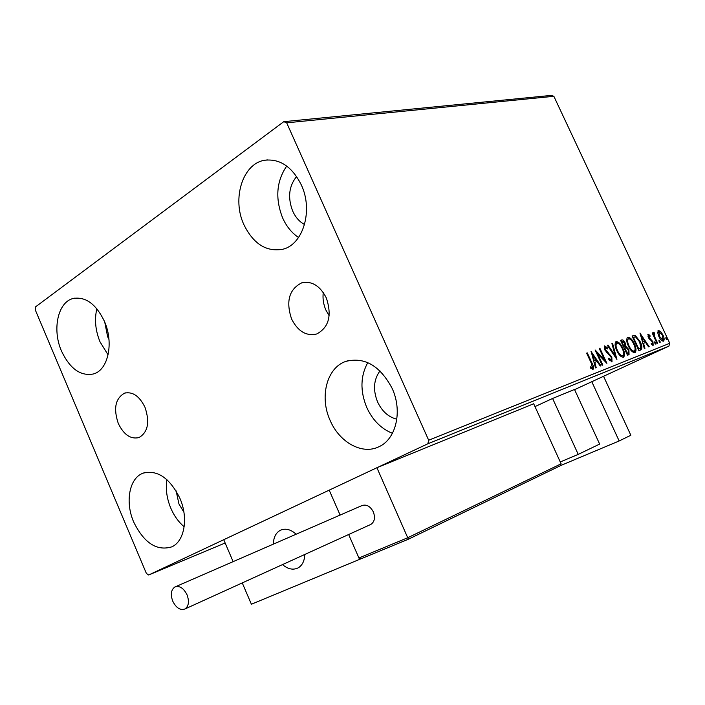 <?xml version="1.0" encoding="UTF-8"?>
<svg xmlns="http://www.w3.org/2000/svg" width="705" height="705" viewBox="0 0 705 705"><rect width="100%" height="100%" fill="white"/><g stroke="black" fill="none" stroke-linecap="round" stroke-linejoin="round"><path stroke-width="1.06" d="M326.336 297.959C320.114 285.851 311.945 280.793 301.846 282.793C289.147 289.182 285.719 301.229 291.553 318.933C297.88 331.35 306.261 336.373 316.695 333.994C328.9 327.437 332.117 315.426 326.336 297.959M323.26 292.487C322.537 298.471 323.41 304.322 325.886 310.05L329.173 315.769M145.001 407.314C139.493 396.131 132.699 391.407 124.6 393.143C115.391 398.36 113.276 408.459 118.273 423.432C123.807 434.791 130.725 439.497 139.008 437.558C147.962 432.271 149.962 422.18 145.001 407.314M133.721 522.088C124.952 502.154 129.218 478.237 142.895 473.222C157.303 469.504 169.623 477.831 179.863 498.215C188.658 518.034 184.49 541.51 171.632 546.913C156.669 551.24 144.04 542.965 133.721 522.088M184.164 526.794C178.559 522.026 174.1 515.822 170.795 508.164C166.759 498.409 165.481 488.909 166.935 479.673M243.921 224.728C231.751 198.916 242.599 163.534 264.683 160.246C279.947 158.51 292.17 166.75 301.335 184.966C313.513 210.654 302.965 244.996 282.449 249.314C266.226 252.02 253.386 243.833 243.921 224.728M298.567 237.497C291.8 232.985 286.486 226.464 282.635 217.933C275.047 198.502 276.413 181.203 286.715 166.045M330.151 420.453C319.383 397.179 326.653 367.992 345.547 361.48C364.441 356.58 379.96 365.551 392.13 388.376C402.811 411.253 396.007 439.541 378.673 446.855C362.026 454.998 339.343 442.238 330.151 420.453M392.438 433.302C381.22 428.834 372.672 420.242 366.776 407.543C360.043 391.037 360.378 376.056 367.79 362.59M61.511 351.081C51.923 329.57 57.863 301.81 73.355 298.444C85.746 296.488 96.1 304.128 104.428 321.357C114.078 342.877 108.138 370.125 93.501 373.95C80.599 376.417 69.936 368.794 61.511 351.081M108.094 354.888L100.013 341.837C95.413 330.522 94.355 319.488 96.841 308.746M108.975 339.475L107.627 336.664L104.754 322.141M396.836 419.202C388.446 417.078 382.039 411.341 377.598 401.991C372.839 389.98 373.632 379.616 379.986 370.892M304.551 224.543C299.475 221.784 295.527 217.307 292.698 211.103C287.57 197.647 288.883 186.111 296.62 176.506M183.917 512.235L178.955 503.978L176.109 490.865M283.771 121.674L35.585 306.842L35.25 309.83L146.393 573.456L148.676 574.989L427.829 443.798L428.675 440.22L286.679 122.829L283.771 121.674L551.266 95.413L553.857 96.294L286.679 122.829M574.593 389.645L668.878 346.155L427.829 443.798M148.676 574.989L225.151 543M657.712 332.689L658.399 330.389L660.691 331.535L662.956 335.025C664.348 337.968 664.515 340.021 663.458 341.185C661.801 341.097 660.285 339.572 658.911 336.602L657.712 332.689M657.078 343.494L652.16 332.989L652.724 332.769L653.447 334.32L653.605 332.214L654.46 333.632L654.381 336.109L657.642 343.273L657.078 343.494M648.159 334.293L649.957 335.377L650.045 336.408L648.803 335.58L648.917 337.21L652.936 341.74L653.174 345.265L651.341 344.287L651.209 343.185L652.504 343.987L652.398 342.022L648.38 337.483L648.089 334.337M640.669 349.997L638.906 350.693L632.059 336.012L635.267 335.43L640.219 341.74C642.273 345.908 642.414 348.667 640.669 349.997M627.494 355.223L620.567 340.348L621.678 339.933C622.912 339.599 624.084 340.603 625.176 342.921L625.925 346.358L628.913 349.671L629.045 354.606L627.494 355.223M616.91 359.418L607.34 345.335L608.01 345.08L615.271 355.761L611.905 343.608L612.574 343.361L616.91 359.418M602.819 365.005L602.185 365.252L595.099 349.953L604.485 359.753L599.215 348.393L599.84 348.155L606.908 363.383L597.54 353.619L602.819 365.005M591.398 363.41L586.639 353.135L587.291 352.888L592.112 363.313C593.663 366.01 593.98 368.019 593.081 369.332L590.667 368.177L590.446 366.856L592.341 367.746L591.398 363.41M428.675 440.22L669.75 343.282L553.857 96.294M591.046 351.478L600.924 365.754L600.228 366.027L597.1 361.445L594.764 362.352L596.201 367.631L595.505 367.904L591.151 351.434M612.01 361.815L608.662 359.215L608.812 358.255L611.244 360.281L611.182 357.276L604.864 349.971L604.67 345.882L607.419 347.856L607.366 348.966L605.384 347.442L605.454 349.662L611.808 357.056L612.01 361.815M616.804 350.649C614.786 346.411 614.557 343.388 616.108 341.581L616.126 341.572C618.637 341.714 620.867 343.934 622.823 348.235C624.841 352.474 625.053 355.479 623.476 357.268C620.99 357.135 618.77 354.923 616.804 350.649M628.437 346.155C626.437 341.951 626.199 338.964 627.723 337.21C630.173 337.36 632.367 339.554 634.306 343.802C636.298 347.979 636.527 350.94 634.993 352.694C632.57 352.553 630.385 350.367 628.437 346.155M639.911 333.06L649.182 346.622L648.556 346.869L645.621 342.515L643.524 343.326L644.943 348.305L644.317 348.552L640.008 333.024M654.83 343.176L654.734 341.793L655.765 342.806L655.861 344.199L654.83 343.176M659.113 341.484L659.016 340.11L660.039 341.123L660.136 342.498L659.113 341.484M666.014 338.761L665.908 337.395L666.921 338.4L667.018 339.766L666.014 338.761M669.75 343.282L668.878 346.155M586.666 353.187L587.291 352.888M592.649 366.759L592.711 369.394M590.614 367.816L591.812 367.693M591.054 368.045L592.341 367.746M591.618 353.584L592.729 355.205M596.007 360.017L597.003 361.48M594.086 362.678L594.764 362.352M594.315 360.669L596.095 359.973L592.817 355.161L594.315 360.669L596.095 359.973M592.138 355.487L592.817 355.161M595.981 351.865L603.727 360.114L604.485 359.753M599.241 348.446L599.84 348.155M604.335 359.823L605.278 361.859M596.932 353.91L597.54 353.619M609.358 360.123L611.244 360.281M604.3 346.208L606.459 347.962M606.688 348.2L607.419 347.856M604.3 348.446L605.384 347.442M604.855 349.953L605.454 349.662M608.203 352.694L607.454 353.046L606 351.848L606.741 351.478M607.454 353.046L609.737 355.267M611.209 357.338L611.808 357.056M611.702 359.197L611.632 361.876M607.375 345.388L608.01 345.08M614.628 356.06L615.271 355.761M611.922 343.67L612.574 343.361M615.174 355.805L615.668 357.594M615.685 341.846L619.439 344.269M622.242 348.517L622.823 348.235M623.617 353.135L623.149 357.356M619.448 354.941L622.127 356.034M616.699 343.168L615.28 346.199M622.224 348.464C620.664 345.053 618.884 343.264 616.857 343.097C615.597 344.551 615.782 346.992 617.413 350.411C618.972 353.822 620.752 355.602 622.744 355.743C624.031 354.315 623.854 351.883 622.224 348.464M621.995 356.095L622.744 355.743M616.822 350.685L617.413 350.411M620.603 340.409L623.423 341.537M624.604 343.194L625.176 342.921M625.15 345.388L625.176 346.71L625.925 346.358M625.176 346.71L626.921 347.997M628.331 349.944L628.913 349.671M628.878 351.98L628.587 354.791M627.318 353.54L628.067 353.187L628.314 349.909L626.146 347.618L624.806 347.926L627.379 353.461L626.798 353.734L627.582 353.416M623.661 346.64L624.401 346.287L624.595 343.176L622.506 341.405L621.88 341.643L623.925 346.516M621.299 341.916L621.88 341.643M624.225 348.2L624.806 347.926M627.379 353.461L628.067 353.187M627.291 337.483L630.869 339.775M633.742 344.066L634.306 343.802M635.117 348.772L634.667 352.782M631.134 350.508L633.654 351.478M628.296 338.779L626.895 341.625M633.716 344.022C632.182 340.656 630.42 338.885 628.455 338.708C627.23 340.136 627.424 342.542 629.027 345.917C630.57 349.283 632.323 351.046 634.271 351.187C635.522 349.786 635.337 347.398 633.716 344.022M633.522 351.539L634.271 351.187M628.455 346.19L629.027 345.917M632.085 336.082L635.267 335.43M634.526 335.783L636.897 337.765M639.664 342.004L640.219 341.74M640.977 346.296L640.36 350.121M638.228 349.239L639.303 348.763M633.346 337.298L638.792 348.957L639.417 348.711L640.792 347.724L639.638 341.96L635.602 336.928L632.782 337.563M638.219 349.222L638.792 348.957M640.528 335.236L641.453 336.611M644.537 341.185L645.472 342.568M642.907 343.617L643.524 343.326M642.458 342.04L644.678 341.114L641.594 336.549L643.075 341.74L644.678 341.114M640.986 336.831L641.594 336.549M642.458 342.031L643.075 341.74M647.824 334.655L649.12 335.615M649.27 335.703L649.957 335.377M647.895 336.179L648.803 335.58M648.371 337.466L648.917 337.21M648.882 338.409L649.508 338.118M649.182 338.858L651.253 340.533L651.984 340.189M652.389 341.995L652.936 341.74M652.742 343.599L652.76 345.291M651.341 344.269L652.504 343.987M654.584 342.454L655.033 343.15L655.765 342.806M655.033 343.15L655.262 343.873M652.178 333.033L652.724 332.769M652.9 334.575L653.447 334.32M653.315 332.663L654.205 332.416M653.473 332.76L653.676 333.747M653.368 333.897L654.117 333.536M653.183 334.443L653.376 335.589M653.755 336.4L654.381 336.109M658.875 340.779L659.307 341.467L660.039 341.123M659.307 341.467L659.545 342.172M658.012 330.671L659.959 331.879L660.691 331.535M662.427 335.272L662.956 335.025M663.361 338.894L663.105 341.255M661.078 339.969L662.85 339.898L662.409 335.245L658.999 331.667L659.466 336.391L662.85 339.898M658.999 331.667L657.765 333.113M658.928 336.646L659.466 336.391M665.776 338.074L666.19 338.744L666.921 338.4M666.19 338.744L666.419 339.422M560.272 461.96L578.223 454.381L552.597 398.466L534.989 406.6M552.597 398.466L574.504 389.468L599.647 444.088L578.223 454.381M273.381 544.119C273.531 537.369 275.867 532.751 280.396 530.257C285.463 528.045 290.716 529.367 296.162 534.205C290.716 529.367 285.463 528.045 280.396 530.257L278.546 531.429C275.179 534.249 273.461 538.479 273.381 544.119M242.256 582.912L251.394 604.247L361.136 558.73M408.362 539.228L361.445 558.642L408.371 539.219L560.043 465.882L408.371 539.228L376.902 467.723L329.2 490.142L340.118 515.073L329.2 490.142L223.741 539.704L233.135 561.638M359.585 559.479L348.64 534.513L358.924 557.99L407.86 537.686L561.118 463.82L533.694 403.762L376.902 467.723M304.763 554.474C304.542 560.968 302.295 565.454 298.021 567.939C293.068 570.266 287.887 569.155 282.502 564.608C287.887 569.155 293.068 570.266 298.021 567.939L299.378 567.076C302.815 564.352 304.613 560.158 304.763 554.474M560.043 465.882L561.118 463.82M361.445 558.642L358.924 557.99M172.734 601.154C176.179 607.957 180.26 610.565 184.974 608.97C188.728 606.229 189.416 601.515 187.054 594.835C183.608 588.067 179.555 585.458 174.884 586.992C171.077 589.724 170.354 594.438 172.734 601.154M370.248 524.687L370.865 524.405C374.593 521.815 375.412 517.646 373.342 511.918C370.24 506.164 366.397 504.057 361.824 505.626L175.519 586.719M603.55 376.285L630.852 435.258L619.157 440.96L560.422 465.644M591.795 381.713L619.157 440.96M591.486 363.604L592.112 363.313M620.938 340.286L621.678 339.933M632.473 335.933L633.213 335.58M638.668 349.063L639.417 348.711M649.843 339.325L650.583 338.982M655.438 339.995L655.985 339.739M303.555 282.397L301.846 282.793M125.587 392.87L124.6 393.143M144.534 472.667L142.895 473.222M267.442 159.903L264.683 160.246M348.596 360.537L345.547 361.48M74.915 298.118L73.355 298.444M184.974 608.97L370.865 524.405"/></g></svg>
